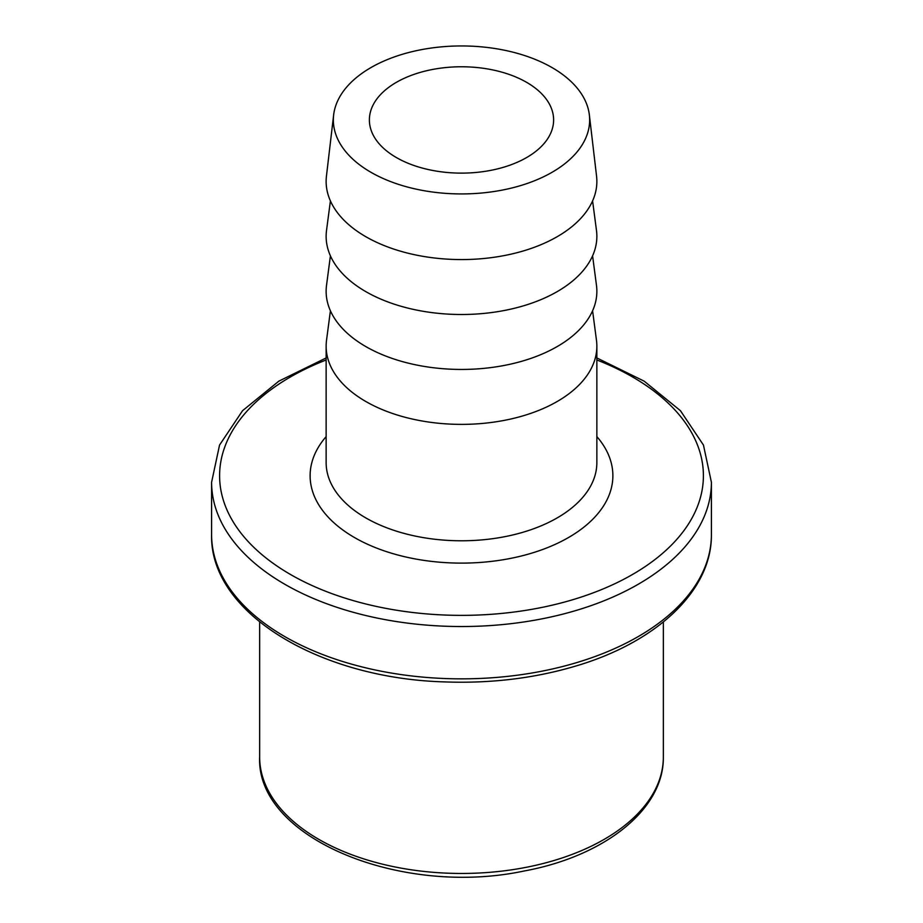 <?xml version="1.0" encoding="UTF-8"?>
<svg xmlns="http://www.w3.org/2000/svg" width="923" height="923" viewBox="0 0 923 923"><rect width="100%" height="100%" fill="white"/><g stroke="black" fill="none" stroke-linecap="round" stroke-linejoin="round"><path stroke-width="1.38" d="M526.629 82.343A92.115 53.176 180 0 1 553.615 119.944A92.115 53.176 180 0 1 461.5 173.12A92.115 53.176 180 0 1 369.385 119.944A92.115 53.176 180 0 1 426.253 70.817A92.115 53.176 180 0 1 526.629 82.343M330.411 255.844L326.523 285.369A135.358 78.155 0 0 0 461.5 369.442A135.358 78.155 0 0 0 596.477 285.369L592.589 255.844M592.589 310.774L596.477 340.299A135.358 78.155 180 0 1 596.858 346.229A135.358 78.155 180 0 1 513.303 418.431A135.358 78.155 180 0 1 365.785 401.482A135.358 78.155 180 0 1 326.142 346.229A135.358 78.155 180 0 1 326.523 340.299L330.411 310.774M330.411 200.902L326.523 230.438A135.358 78.155 0 0 0 461.5 314.501A135.358 78.155 0 0 0 596.477 230.438L592.589 200.902M333.641 114.937L326.442 176.131A135.358 78.155 0 0 0 461.5 259.571A135.358 78.155 0 0 0 596.558 176.131L589.359 114.937A128.159 73.99 180 0 1 461.5 193.934A128.159 73.99 180 0 1 333.641 114.937A128.159 73.99 180 0 1 416.492 50.661A128.159 73.99 180 0 1 552.116 67.621A128.159 73.99 180 0 1 589.359 114.937M596.858 436.591A151.384 87.397 180 0 1 550.05 546.601A151.384 87.397 180 0 1 354.455 537.521A151.384 87.397 180 0 1 326.142 436.591M326.142 359.97A241.895 139.65 0 0 0 290.457 574.464A241.895 139.65 0 0 0 648.108 564.576A241.895 139.65 0 0 0 596.858 359.97M711.402 534.579C712.048 590.72 656.311 642.593 574.856 666.314C534.036 678.336 490.817 683.551 445.198 681.924C318.92 678.601 209.44 612.48 211.598 534.579A249.902 144.276 0 0 0 284.792 636.593A249.902 144.276 0 0 0 557.134 667.871A249.902 144.276 0 0 0 711.402 534.579L711.402 482.256A249.902 144.276 180 0 1 557.134 615.549A249.902 144.276 180 0 1 284.792 584.271A249.902 144.276 180 0 1 211.598 482.256L219.547 445.059L242.564 410.689L278.85 381.153L326.142 357.939M259.651 756.929A201.849 116.529 0 0 0 318.77 839.33A201.849 116.529 0 0 0 538.744 864.597A201.849 116.529 0 0 0 663.349 756.929C664.133 809.563 604.288 856.348 523.964 871.035C401.147 897.133 255.902 838.234 259.651 756.929L259.651 621.998M326.142 346.229L326.142 462.631A135.358 78.155 0 0 0 365.785 517.895A135.358 78.155 0 0 0 513.303 534.832A135.358 78.155 0 0 0 596.858 462.631L596.858 346.229M211.598 534.579L211.598 482.256M663.349 621.998L663.349 756.929M596.858 357.939L644.15 381.153L680.436 410.689L703.453 445.059L711.402 482.256"/></g></svg>
